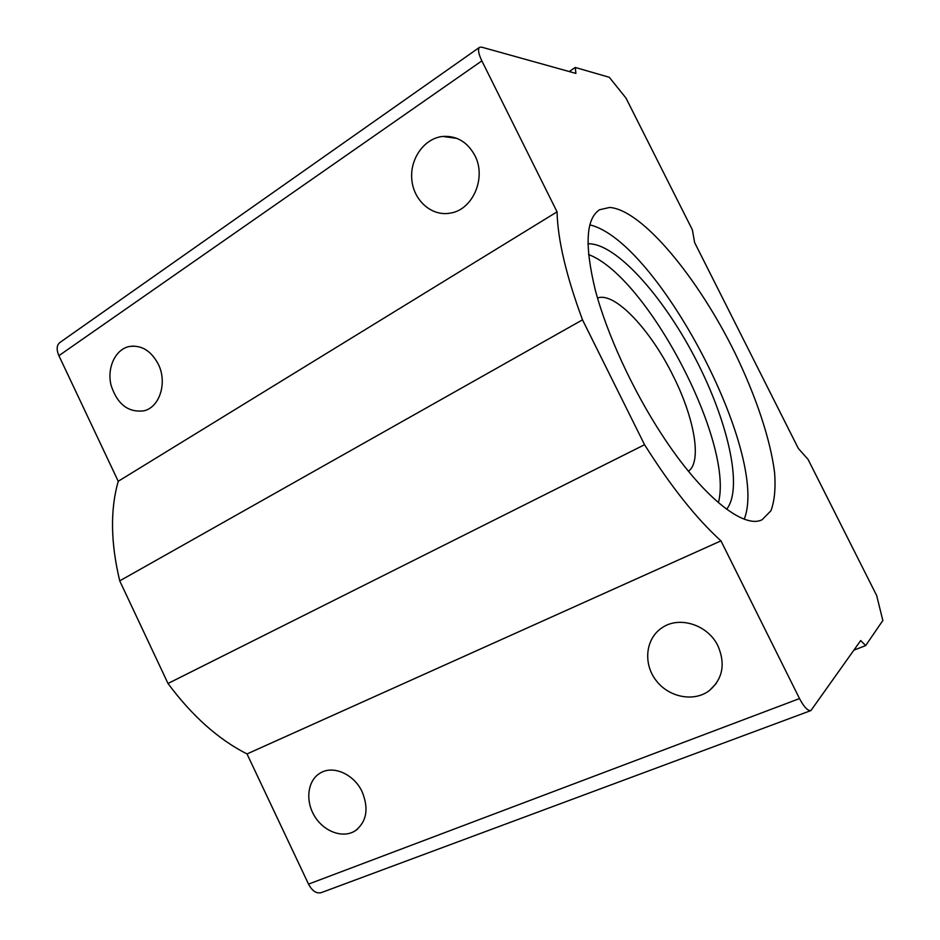 <?xml version="1.0" encoding="UTF-8"?>
<svg xmlns="http://www.w3.org/2000/svg" width="940" height="940" viewBox="0 0 940 940"><rect width="100%" height="100%" fill="white"/><g stroke="black" fill="none" stroke-linecap="round" stroke-linejoin="round"><path stroke-width="1.41" d="M557.056 211.853L481.856 60.877C478.437 53.662 477.661 49.15 479.553 47.317L481.609 47.141L575.891 73.402L575.292 67.469L609.284 77.28L625.981 98.066L692.369 229.807L694.613 242.532L798.354 448.474L808.048 459.378L876.656 595.525L882.848 620.482L865.67 645.58L860.688 640.551L810.926 710.558C807.789 711.028 803.994 707.033 799.517 698.573L720.957 540.864C696.364 518.551 670.902 486.497 644.558 444.714L582.506 319.835C566.232 275.89 557.749 239.9 557.056 211.853L118.229 481.28C110.144 509.609 110.638 542.803 119.733 580.861L168.001 683.486C192.136 715.998 218.468 739.486 247.02 753.939L308.52 884.117C312.186 891.026 316.463 893.858 321.327 892.612L810.926 710.558M588.546 254.54C647.214 276.513 734.222 442.74 718.407 502.7M726.62 509.233C743.611 488.036 727.548 419.839 694.895 357.576C662.394 295.219 615.359 242.673 587.899 243.789M589.779 224.871C657.295 240.476 769.731 454.737 744.233 519.139M609.661 207.446C642.373 209.855 698.244 278.099 735.115 353.264C755.936 396.234 770.506 439.544 774.619 472.844C775.759 488.518 774.525 501.149 770.941 510.749L762.164 519.691C743.881 529.432 702.016 496.567 661.678 434.351C632.314 389.336 606.829 333.665 595.314 290.119C584.469 245.434 585.89 218.644 599.579 209.749L609.661 207.446M479.553 47.317L59.901 342.489C56.635 345.203 56.306 349.598 58.903 355.673L118.229 481.28M474.841 155.464C486.838 177.883 472.573 210.196 450.025 213.157C431.695 216.505 413.741 200.655 411.838 179.846C409.629 159.072 424.116 138.333 442.728 136.441C456.699 135.595 467.403 141.94 474.841 155.464M158.272 364.121C167.532 382.404 159.788 407.173 144.043 410.792C128.228 412.801 117.23 404.247 111.026 385.13C106.843 367.869 115.221 349.598 129.027 346.555C141.2 344.71 150.952 350.561 158.272 364.121M575.292 67.469L569.205 71.534M865.67 645.58L853.931 650.139M720.957 540.864L247.02 753.939M362.206 791.927C368.938 808.729 366.694 821.642 355.438 830.666C343.241 838.797 324.006 831.83 314.63 816.249C305.054 800.786 307.545 780.47 320.105 773.138C332.995 764.866 354.122 774.102 362.206 791.927M718.043 646.109C725.586 664.063 722.719 678.856 709.453 690.512C693.896 702.497 668.446 697.304 655.803 680.102C642.889 663.076 645.745 638.307 662.113 627.732C679.303 615.641 708.102 624.783 718.043 646.109M644.558 444.714L168.001 683.486M582.506 319.835L119.733 580.861M688.421 471.222C702.309 461.681 694.214 417.419 672.981 375.53C650.504 329.752 614.631 291.4 597.523 298.039M58.903 355.673L481.856 60.877M799.517 698.573L308.52 884.117M456.899 138.38L442.728 136.441M716.315 683.357L709.453 690.512M133.586 346.049L129.027 346.555M357.647 828.998L355.438 830.666"/></g></svg>
